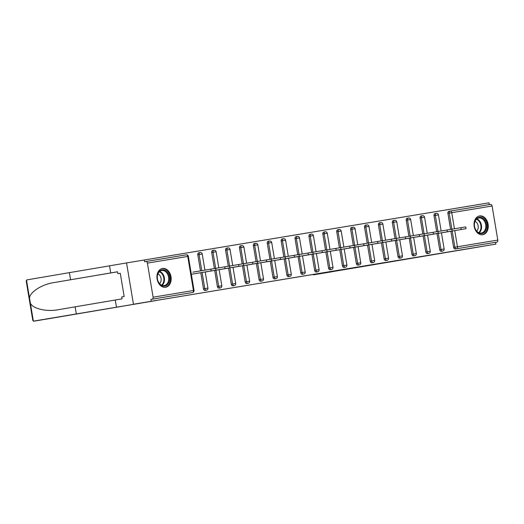 <?xml version="1.0" encoding="UTF-8"?>
<svg xmlns="http://www.w3.org/2000/svg" width="524" height="524" viewBox="0 0 524 524"><rect width="100%" height="100%" fill="white"/><g stroke="black" fill="none" stroke-linecap="round" stroke-linejoin="round"><path stroke-width="0.79" d="M313.024 274.497L338.655 270.201L313.024 274.497M165.623 287.257A9.524 7.041 80.4 0 0 165.643 287.257A9.524 7.041 80.4 0 0 171.001 276.705A9.524 7.041 80.4 0 0 162.486 268.478A9.524 7.041 80.4 0 0 162.466 268.478A9.524 7.041 80.4 0 0 157.108 279.03A9.524 7.041 80.4 0 0 165.623 287.257M482.715 234.713A9.524 7.041 80.4 0 0 482.735 234.713A9.524 7.041 80.4 0 0 488.086 224.161A9.524 7.041 80.4 0 0 479.571 215.934A9.524 7.041 80.4 0 0 479.552 215.934A9.524 7.041 80.4 0 0 474.2 226.486A9.524 7.041 80.4 0 0 482.715 234.713M278.27 280.242L313.011 274.445L278.27 280.242M312.828 274.569A3.661 2.463 -99.4 0 0 313.968 274.759L478.157 247.112L133.456 304.234L495.894 244.105L495.593 242.304L496.89 242.081L455.245 248.985L495.593 242.304M433.636 254.546L495.894 244.105M299.78 276.692L326.459 272.218L299.78 276.692M490.582 204.399L450.234 211.087L490.582 204.399A1.834 1.231 80.6 0 1 492.101 205.998L497.8 240.071A1.834 1.231 80.6 0 1 496.89 242.081M489.285 204.615L488.984 202.814L126.546 262.937L133.456 304.234L126.546 262.937L109.536 265.819L110.721 272.919L117.527 271.792L54.077 282.56C42.287 284.185 30.058 291.868 29.495 297.992L30.372 303.232C32.894 308.833 46.944 312.022 58.616 309.651L122.059 298.857L121.738 296.931L124.168 296.519L120.278 273.286L117.848 273.692L120.278 273.292M151.194 301.228L150.892 299.42L152.189 299.204A1.834 1.231 -99.4 0 0 153.1 297.193L147.395 263.12A1.834 1.231 -99.4 0 0 145.882 261.522L144.585 261.738L144.283 259.93M449.52 231.49L441.45 232.839M191.247 292.733A1.834 1.356 -99.6 0 1 191.24 292.733L152.189 299.204M150.892 299.42L192.537 292.516A1.834 1.231 -99.4 0 0 193.448 290.506L187.749 256.433L147.395 263.12M455.245 248.985A1.834 1.356 -99.6 0 1 453.607 247.4L450.902 231.261M450.588 229.394L447.902 213.334A1.834 1.356 -99.6 0 1 448.93 211.303A1.834 1.356 -99.6 0 1 448.937 211.303L450.227 211.087A1.834 1.356 80.4 0 0 449.199 213.111L447.902 213.334M203.495 288.848L204.792 288.632A1.834 1.356 -99.6 0 0 206.43 290.211A1.834 1.356 80.4 0 0 206.436 290.211L205.139 290.434A1.834 1.356 -99.6 0 1 205.133 290.434A1.834 1.356 -99.6 0 1 203.495 288.848L200.797 272.703M200.489 270.882L197.797 254.775A1.834 1.356 -99.6 0 1 198.825 252.751L200.122 252.529A1.834 1.356 80.4 0 0 199.087 254.559L197.797 254.775M217.388 286.549L218.685 286.327A1.834 1.356 -99.6 0 0 220.322 287.912A1.834 1.356 80.4 0 0 220.329 287.912L219.032 288.128A1.834 1.356 -99.6 0 1 219.032 288.128L219.032 288.128A1.834 1.356 -99.6 0 1 217.388 286.549L214.689 270.404M214.375 268.537L211.689 252.476A1.834 1.356 -99.6 0 1 212.718 250.446A1.834 1.356 -99.6 0 1 212.724 250.446L214.015 250.23A1.834 1.356 80.4 0 0 214.015 250.23A1.834 1.356 80.4 0 0 212.986 252.254L211.689 252.476M231.287 284.244L232.584 284.021A1.834 1.356 -99.6 0 0 234.221 285.606L232.925 285.829A1.834 1.356 -99.6 0 1 232.925 285.829L232.925 285.829A1.834 1.356 -99.6 0 1 231.287 284.244L228.582 268.098M228.274 266.238L225.582 250.171A1.834 1.356 -99.6 0 1 226.617 248.147L227.907 247.924A1.834 1.356 80.4 0 0 227.907 247.924A1.834 1.356 80.4 0 0 226.879 249.955L225.582 250.171M245.18 281.938L246.477 281.722A1.834 1.356 -99.6 0 0 248.114 283.307A1.834 1.356 80.4 0 0 248.121 283.307L246.824 283.523A1.834 1.356 -99.6 0 1 246.817 283.523A1.834 1.356 -99.6 0 1 245.18 281.938L242.481 265.799M242.167 263.932L239.481 247.872A1.834 1.356 -99.6 0 1 240.509 245.841A1.834 1.356 -99.6 0 1 240.516 245.841L241.806 245.625A1.834 1.356 80.4 0 0 240.778 247.649L239.481 247.872M259.072 279.639L260.369 279.416A1.834 1.356 -99.6 0 0 262.007 281.002A1.834 1.356 80.4 0 0 262.013 281.002L260.716 281.224A1.834 1.356 -99.6 0 1 260.716 281.224L260.716 281.224A1.834 1.356 -99.6 0 1 259.072 279.639L256.374 263.493M256.059 261.633L253.374 245.566A1.834 1.356 -99.6 0 1 254.402 243.542A1.834 1.356 -99.6 0 1 254.409 243.542L255.699 243.319A1.834 1.356 80.4 0 0 255.699 243.319A1.834 1.356 80.4 0 0 254.671 245.35L253.374 245.566M272.971 277.334L274.268 277.117A1.834 1.356 -99.6 0 0 275.906 278.702L274.615 278.919A1.834 1.356 -99.6 0 1 274.609 278.919A1.834 1.356 -99.6 0 1 272.971 277.334L270.266 261.188M269.958 259.328L267.266 243.267A1.834 1.356 -99.6 0 1 268.301 241.237L269.598 241.02A1.834 1.356 80.4 0 0 268.563 243.044L267.266 243.267M286.864 275.034L288.161 274.812A1.834 1.356 -99.6 0 0 289.798 276.397A1.834 1.356 80.4 0 0 289.805 276.397L288.508 276.62A1.834 1.356 -99.6 0 1 288.501 276.62A1.834 1.356 -99.6 0 1 286.864 275.034L284.165 258.889M283.851 257.029L281.165 240.961A1.834 1.356 -99.6 0 1 282.194 238.937A1.834 1.356 -99.6 0 1 282.2 238.937L283.491 238.715A1.834 1.356 80.4 0 0 282.462 240.745L281.165 240.961M300.763 272.729L302.053 272.513A1.834 1.356 -99.6 0 0 303.697 274.098L302.4 274.314A1.834 1.356 -99.6 0 1 302.4 274.314L302.4 274.314A1.834 1.356 -99.6 0 1 300.763 272.729L298.058 256.583M297.75 254.723L295.058 238.662A1.834 1.356 -99.6 0 1 296.086 236.632A1.834 1.356 -99.6 0 1 296.093 236.632L297.383 236.416A1.834 1.356 80.4 0 0 296.355 238.44L295.058 238.662M314.655 270.43L315.952 270.207A1.834 1.356 -99.6 0 0 317.59 271.792L316.3 272.015A1.834 1.356 -99.6 0 1 316.293 272.015A1.834 1.356 -99.6 0 1 314.655 270.43L311.95 254.284M311.642 252.417L308.95 236.357A1.834 1.356 -99.6 0 1 309.985 234.333L311.282 234.11A1.834 1.356 80.4 0 0 310.247 236.141L308.95 236.357M328.548 268.124L329.845 267.908A1.834 1.356 -99.6 0 0 331.482 269.493A1.834 1.356 80.4 0 0 331.489 269.493L330.192 269.709A1.834 1.356 -99.6 0 1 330.186 269.709A1.834 1.356 -99.6 0 1 328.548 268.124L325.849 251.978M325.535 250.118L322.849 234.058A1.834 1.356 -99.6 0 1 323.878 232.027A1.834 1.356 -99.6 0 1 323.884 232.027M344.091 267.404A1.834 1.356 -99.6 0 1 344.085 267.41L344.085 267.41A1.834 1.356 -99.6 0 1 342.447 265.825L339.742 249.679M339.434 247.813L336.742 231.752A1.834 1.356 -99.6 0 1 337.777 229.728L339.067 229.505A1.834 1.356 80.4 0 0 339.067 229.505A1.834 1.356 80.4 0 0 338.039 231.536L336.742 231.752M356.34 263.52L357.637 263.303A1.834 1.356 -99.6 0 0 359.274 264.889A1.834 1.356 80.4 0 0 359.281 264.889L357.984 265.105A1.834 1.356 -99.6 0 1 357.977 265.105A1.834 1.356 -99.6 0 1 356.34 263.52L353.641 247.374M353.327 245.514L350.641 229.447A1.834 1.356 -99.6 0 1 351.67 227.423L352.966 227.206A1.834 1.356 80.4 0 0 351.931 229.23L350.641 229.447M370.232 261.221L371.529 260.998A1.834 1.356 -99.6 0 0 373.167 262.583A1.834 1.356 80.4 0 0 373.173 262.583L371.876 262.799A1.834 1.356 -99.6 0 1 371.876 262.799A1.834 1.356 -99.6 0 1 371.876 262.806A1.834 1.356 -99.6 0 1 370.232 261.221L367.534 245.075M367.219 243.208L364.534 227.147A1.834 1.356 -99.6 0 1 365.562 225.124A1.834 1.356 -99.6 0 1 365.569 225.117L366.859 224.901A1.834 1.356 80.4 0 0 366.859 224.901A1.834 1.356 80.4 0 0 365.831 226.925L364.534 227.147M384.131 258.915L385.428 258.699A1.834 1.356 -99.6 0 0 387.066 260.284A1.834 1.356 80.4 0 0 387.066 260.277L385.769 260.5A1.834 1.356 -99.6 0 1 385.769 260.5L385.769 260.5A1.834 1.356 -99.6 0 1 384.131 258.915L381.426 242.769M381.118 240.909L378.426 224.842A1.834 1.356 -99.6 0 1 379.461 222.818L380.751 222.602A1.834 1.356 80.4 0 0 380.751 222.602A1.834 1.356 80.4 0 0 379.723 224.626L378.426 224.842M398.024 256.616L399.321 256.393A1.834 1.356 -99.6 0 0 400.958 257.978A1.834 1.356 80.4 0 0 400.965 257.978L399.668 258.194A1.834 1.356 -99.6 0 1 399.661 258.201A1.834 1.356 -99.6 0 1 398.024 256.616L395.325 240.47M395.011 238.603L392.325 222.543A1.834 1.356 -99.6 0 1 393.354 220.512L394.651 220.296A1.834 1.356 80.4 0 0 393.622 222.32L392.325 222.543M411.916 254.31L413.213 254.094A1.834 1.356 -99.6 0 0 414.851 255.673A1.834 1.356 80.4 0 0 414.857 255.673L413.56 255.895A1.834 1.356 -99.6 0 1 413.56 255.895L413.56 255.895A1.834 1.356 -99.6 0 1 411.916 254.31L409.218 238.165M408.903 236.304L406.218 220.237A1.834 1.356 -99.6 0 1 407.246 218.213A1.834 1.356 -99.6 0 1 407.253 218.213L408.543 217.991A1.834 1.356 80.4 0 0 408.543 217.991A1.834 1.356 80.4 0 0 407.515 220.021L406.218 220.237M425.816 252.011L427.112 251.789A1.834 1.356 -99.6 0 0 428.75 253.374L427.453 253.59A1.834 1.356 -99.6 0 1 427.453 253.59L427.453 253.59A1.834 1.356 -99.6 0 1 425.816 252.011L423.11 235.866M422.803 233.999L420.11 217.938A1.834 1.356 -99.6 0 1 421.145 215.908L422.442 215.692A1.834 1.356 80.4 0 0 421.407 217.715L420.11 217.938M439.708 249.706L441.005 249.489A1.834 1.356 -99.6 0 0 442.642 251.068A1.834 1.356 80.4 0 0 442.649 251.068L441.352 251.291A1.834 1.356 -99.6 0 1 441.346 251.291A1.834 1.356 -99.6 0 1 439.708 249.706L437.009 233.56M436.695 231.7L434.01 215.633A1.834 1.356 -99.6 0 1 435.038 213.609A1.834 1.356 -99.6 0 1 435.044 213.609L436.335 213.386A1.834 1.356 80.4 0 0 435.306 215.416L434.01 215.633M435.627 233.796L427.551 235.138M421.735 236.095L413.659 237.444M407.836 238.4L399.766 239.743M393.943 240.699L385.867 242.049M380.051 243.005L371.974 244.348M366.152 245.304L358.082 246.653L360.781 262.779L357.637 263.303L354.931 247.158M352.259 247.61L344.183 248.952M338.366 249.909L330.29 251.258M324.467 252.214L316.398 253.557M310.575 254.52L302.499 255.863M296.676 256.819L288.606 258.168M282.783 259.125L274.707 260.467M268.891 261.424L260.814 262.773M254.992 263.729L246.922 265.072M241.099 266.028L233.023 267.378M227.206 268.334L219.13 269.677L221.829 285.803L218.685 286.327L215.986 270.181M213.307 270.633L205.238 271.982M192.832 272.179L215.633 268.334L215.934 270.135L193.133 273.987M199.415 272.938L191.339 274.281M310.326 274.943L324.271 272.585L310.326 274.943M294.829 277.504L303.134 276.115L294.829 277.504M461.225 229.492L460.924 227.691L465.744 226.885L466.046 228.693L443.245 232.538M447.339 231.863L466.046 228.693M460.924 227.691L451.852 229.224M447.332 231.798L447.031 229.99L451.845 229.191L452.147 230.992L429.353 234.844M433.446 234.163L452.147 230.992M447.031 229.99L437.959 231.529M433.44 234.104L433.132 232.296L437.953 231.49L438.254 233.298L415.453 237.143M419.554 236.468L438.254 233.298M433.132 232.296L424.06 233.828M419.541 236.403L419.239 234.595L424.06 233.796L424.361 235.597L401.561 239.448M405.655 238.767L424.361 235.597M419.239 234.595L410.168 236.134M405.648 238.708L405.347 236.9L410.161 236.095L410.462 237.903L387.662 241.747M391.762 241.073L410.462 237.903M405.347 236.9L396.275 238.433M391.749 241.007L391.448 239.199L396.268 238.4L396.57 240.208L373.769 244.053M377.87 243.372L396.57 240.208M391.448 239.199L382.376 240.739M484.68 231.975A8.24 6.092 -99.6 0 1 475.969 230.357A8.24 6.092 -99.6 0 1 476.309 218.894A8.24 6.092 -99.6 0 1 485.021 220.506A8.24 6.092 -99.6 0 1 484.68 231.975M476.218 219.445A7.631 5.64 80.4 0 0 475.045 228.346A7.631 5.64 80.4 0 0 481.366 233.023A7.631 5.64 80.4 0 0 483.966 231.556A7.631 5.64 80.4 0 0 485.139 222.654A7.631 5.64 80.4 0 0 478.818 217.977A7.631 5.64 80.4 0 0 476.218 219.445M476.663 231.077A5.43 4.015 80.4 0 0 476.938 230.815A5.43 4.015 80.4 0 0 478.098 225.602A5.43 4.015 80.4 0 0 475.019 221.364M481.923 234.785A9.458 6.995 80.4 0 0 482.073 234.759A9.458 6.995 80.4 0 0 485.296 232.938A9.458 6.995 80.4 0 0 486.757 221.901A9.458 6.995 80.4 0 0 478.916 216.104A9.458 6.995 80.4 0 0 478.766 216.13L478.916 216.104M167.588 284.519A8.24 6.092 -99.6 0 1 158.877 282.901A8.24 6.092 -99.6 0 1 159.224 271.439A8.24 6.092 -99.6 0 1 167.935 273.05A8.24 6.092 -99.6 0 1 167.588 284.519M159.126 271.989A7.631 5.64 80.4 0 0 157.953 280.897A7.631 5.64 80.4 0 0 164.274 285.567A7.631 5.64 80.4 0 0 166.874 284.1A7.631 5.64 80.4 0 0 168.047 275.198A7.631 5.64 80.4 0 0 161.726 270.522A7.631 5.64 80.4 0 0 159.126 271.989M159.578 283.622A5.43 4.015 80.4 0 0 159.846 283.36A5.43 4.015 80.4 0 0 161.006 278.146A5.43 4.015 80.4 0 0 157.934 273.908M164.831 287.329A9.458 6.995 80.4 0 0 164.988 287.303A9.458 6.995 80.4 0 0 168.211 285.488A9.458 6.995 80.4 0 0 169.665 274.445A9.458 6.995 80.4 0 0 161.824 268.648A9.458 6.995 80.4 0 0 161.674 268.681L161.824 268.648M419.03 256.97L313.974 274.759A3.661 2.463 -99.4 0 0 313.974 274.759L331.541 271.851M433.636 254.553L419.03 256.976M70.589 279.744L69.404 272.637L26.901 279.895L26.2 280.982L32.796 320.393L33.372 321.153L76.314 313.935L75.122 306.828M69.404 272.637L109.536 265.845M76.314 313.935L156.453 300.488L51.398 318.271A3.661 2.463 80.6 0 1 51.391 318.271A3.661 2.463 80.6 0 1 51.385 318.278L33.811 321.186L51.391 318.271M116.446 307.11L115.254 300.01M117.848 273.692L117.527 271.766L110.721 272.919M30.372 303.232L33.372 321.153L33.811 321.186M377.856 243.313L377.555 241.505L382.369 240.699L382.677 242.507L359.877 246.352M363.97 245.677L382.677 242.507M377.555 241.505L368.483 243.038M363.964 245.612L363.663 243.804L368.477 243.005L368.778 244.813L345.978 248.658M350.078 247.976L368.778 244.813M363.663 243.804L354.591 245.343M350.065 247.918L349.763 246.11L354.584 245.304L354.886 247.112L332.085 250.963M336.185 250.282L354.886 247.112M349.763 246.11L340.692 247.642M336.172 250.217L335.871 248.415L340.685 247.61L340.993 249.417L318.192 253.262M322.286 252.581L340.993 249.417M335.871 248.415L326.799 249.948M322.28 252.522L321.978 250.714L326.793 249.909L327.094 251.717L304.293 255.568M308.394 254.887L327.094 251.717M321.978 250.714L312.907 252.254M308.381 254.821L308.079 253.02L312.9 252.214L313.201 254.022L290.401 257.867M294.495 257.186L313.201 254.022M308.079 253.02L299.007 254.553M294.488 257.127L294.187 255.319L299.001 254.52L299.302 256.321L276.508 260.173M280.602 259.491L299.302 256.321M294.187 255.319L285.115 256.858M280.595 259.426L280.288 257.625L285.108 256.819L285.41 258.627L262.609 262.472M266.709 261.797L285.41 258.627M280.288 257.625L271.222 259.157M266.696 261.731L266.395 259.924L271.216 259.125L271.517 260.926L248.717 264.777M252.81 264.096L271.517 260.926M266.395 259.924L257.323 261.463M252.804 264.031L252.502 262.229L257.317 261.424L257.618 263.231L234.824 267.076M238.918 266.402L257.618 263.231M252.502 262.229L243.431 263.762M238.905 266.336L238.603 264.528L243.424 263.729L243.726 265.53L220.925 269.382M225.025 268.701L243.726 265.53M238.603 264.528L229.532 266.068M225.012 268.635L224.711 266.834L229.532 266.028L229.833 267.836L207.032 271.681M211.126 271.006L229.833 267.836M224.711 266.834L215.639 268.367M197.234 273.305L215.934 270.135M492.101 205.998L451.747 212.685L454.446 228.785M454.747 230.606L457.452 246.758L497.8 240.071M448.93 211.303L450.227 211.087A1.834 1.356 80.4 0 1 450.234 211.087A1.834 1.231 80.6 0 1 451.747 212.685L449.199 213.111L451.891 229.217M453.607 247.4L457.452 246.758A1.834 1.231 80.6 0 1 456.542 248.769A1.834 1.356 -99.6 0 1 454.898 247.184L452.199 231.038M153.1 297.193L194.037 290.407L188.339 256.334A1.834 1.834 0 0 0 186.23 254.834L145.882 261.522M145.888 261.522L186.23 254.834A1.834 1.231 -99.4 0 1 187.749 256.433L188.339 256.334M438.306 233.344L441.005 249.489L444.149 248.966L441.444 232.807M437.999 231.523L435.306 215.416L438.444 214.892A1.834 1.834 0 0 0 436.335 213.386M428.75 253.374A1.834 1.834 0 0 0 430.25 251.265L427.112 251.789L424.407 235.643M424.106 233.822L421.407 217.715L424.551 217.191A1.834 1.834 0 0 0 422.442 215.692M414.857 255.673A1.834 1.834 0 0 0 416.357 253.57L413.213 254.094L410.515 237.948M410.207 236.127L407.515 220.021L410.659 219.497A1.834 1.834 0 0 0 408.543 217.991M400.965 257.978A1.834 1.834 0 0 0 402.465 255.869L399.321 256.393L396.616 240.247M396.314 238.427L393.622 222.32L396.76 221.796A1.834 1.834 0 0 0 394.651 220.296M387.066 260.277A1.834 1.834 0 0 0 388.566 258.175L385.428 258.699L382.723 242.553M382.422 240.732L379.723 224.626L382.867 224.102A1.834 1.834 0 0 0 380.758 222.595A1.834 1.834 0 0 0 380.751 222.602M373.173 262.583A1.834 1.834 0 0 0 374.673 260.474L371.529 260.998L368.831 244.852M368.523 243.031L365.831 226.925L368.968 226.407A1.834 1.834 0 0 0 366.859 224.901M354.63 245.337L351.931 229.23L355.076 228.706A1.834 1.834 0 0 0 352.973 227.2A1.834 1.356 80.4 0 0 352.966 227.206A1.834 1.834 0 0 1 352.973 227.2M342.447 265.825L343.744 265.603L341.039 249.457M340.738 247.636L338.039 231.536L341.183 231.012A1.834 1.834 0 0 0 339.067 229.505M331.489 269.493A1.834 1.834 0 0 0 332.989 267.384L329.845 267.908L327.146 251.762M326.838 249.941L324.146 233.835L322.849 234.058M317.59 271.792A1.834 1.834 0 0 0 319.09 269.683L315.952 270.207L313.247 254.061M312.946 252.241L310.247 236.141L313.391 235.617A1.834 1.834 0 0 0 311.282 234.11M303.697 274.098A1.834 1.834 0 0 0 305.197 271.989L302.053 272.513L299.355 256.367M299.047 254.546L296.355 238.44L299.499 237.916A1.834 1.834 0 0 0 297.39 236.416A1.834 1.356 80.4 0 0 297.383 236.416A1.834 1.834 0 0 1 297.39 236.416M289.805 276.397A1.834 1.834 0 0 0 291.305 274.288L288.161 274.812L285.462 258.666M285.154 256.852L282.462 240.745L285.6 240.221A1.834 1.834 0 0 0 283.491 238.715M275.906 278.702A1.834 1.834 0 0 0 277.406 276.593L274.268 277.117L271.563 260.972M271.262 259.151L268.563 243.044L271.707 242.52A1.834 1.834 0 0 0 269.598 241.02M262.013 281.002A1.834 1.834 0 0 0 263.513 278.892L260.369 279.416L257.67 263.277M257.363 261.456L254.671 245.35L257.815 244.826A1.834 1.834 0 0 0 255.699 243.319M248.121 283.307A1.834 1.834 0 0 0 249.621 281.198L246.477 281.722L243.778 265.576M243.47 263.755L240.778 247.649L243.915 247.125A1.834 1.834 0 0 0 241.806 245.625M234.221 285.606A1.834 1.834 0 0 0 235.721 283.504L232.584 284.021L229.879 267.882M229.578 266.061L226.879 249.955L230.023 249.431A1.834 1.834 0 0 0 227.907 247.924M215.678 268.36L212.986 252.254L216.124 251.73A1.834 1.834 0 0 0 214.015 250.23M206.436 290.211A1.834 1.834 0 0 0 207.936 288.108L204.792 288.632L202.087 272.487M201.786 270.666L199.087 254.559L202.231 254.035A1.834 1.834 0 0 0 200.122 252.529M344.085 267.41L345.381 267.188A1.834 1.356 -99.6 0 1 343.744 265.603L346.881 265.079L344.183 248.926M326.694 233.409L327.284 233.311A1.834 1.834 0 0 0 325.181 231.804A1.834 1.356 80.4 0 0 325.175 231.811A1.834 1.356 80.4 0 0 324.146 233.835L326.694 233.409M192.537 292.516L192.537 292.516A1.834 1.834 0 0 0 194.037 290.407M476.801 218.901A7.631 5.64 -99.6 0 1 481.34 224.776A7.631 5.64 -99.6 0 1 479.742 232.27A7.631 5.64 -99.6 0 1 479.159 232.82M478.7 232.63A7.382 5.456 80.4 0 0 479.218 232.139A7.382 5.456 80.4 0 0 480.763 224.934A7.382 5.456 80.4 0 0 476.427 219.228M159.715 271.445A7.631 5.64 -99.6 0 1 164.248 277.327A7.631 5.64 -99.6 0 1 162.656 284.814A7.631 5.64 -99.6 0 1 162.067 285.364M161.608 285.174A7.382 5.456 80.4 0 0 162.126 284.683A7.382 5.456 80.4 0 0 163.678 277.478A7.382 5.456 80.4 0 0 159.342 271.773M26.495 280.071L29.495 297.992M117.533 271.818L54.077 282.56M211.12 270.941L210.818 269.133M442.649 251.068A1.834 1.834 0 0 0 444.149 248.966M441.143 230.992L438.444 214.892M430.25 251.265L427.551 235.112M427.243 233.291L424.551 217.191M416.357 253.57L413.652 237.411M413.351 235.597L410.659 219.497M402.465 255.869L399.76 239.717M399.452 237.896L396.76 221.796M388.566 258.175L385.867 242.023M385.559 240.202L382.867 224.102M374.673 260.474L371.968 244.322M371.667 242.501L368.968 226.407M359.281 264.889A1.834 1.834 0 0 0 360.781 262.779M357.768 244.806L355.076 228.706M345.381 267.188A1.834 1.834 0 0 0 346.881 265.079M343.875 247.105L341.183 231.012M332.989 267.384L330.284 251.232M329.982 249.411L327.284 233.311M323.878 232.027L325.175 231.811A1.834 1.834 0 0 0 325.175 231.811M319.09 269.683L316.391 253.531M316.083 251.71L313.391 235.617M305.197 271.989L302.492 255.836M302.191 254.016L299.499 237.916M291.305 274.288L288.6 258.136M288.298 256.315L285.6 240.221M277.406 276.593L274.707 260.441M274.399 258.62L271.707 242.52M263.513 278.892L260.808 262.74M260.507 260.919L257.815 244.826M249.621 281.198L246.915 265.046M246.608 263.225L243.915 247.125M235.721 283.504L233.023 267.345M232.715 265.524L230.023 249.431M220.329 287.912A1.834 1.834 0 0 0 221.829 285.803M218.822 267.829L216.124 251.73M207.936 288.108L205.231 271.949M204.923 270.135L202.231 254.035"/></g></svg>
